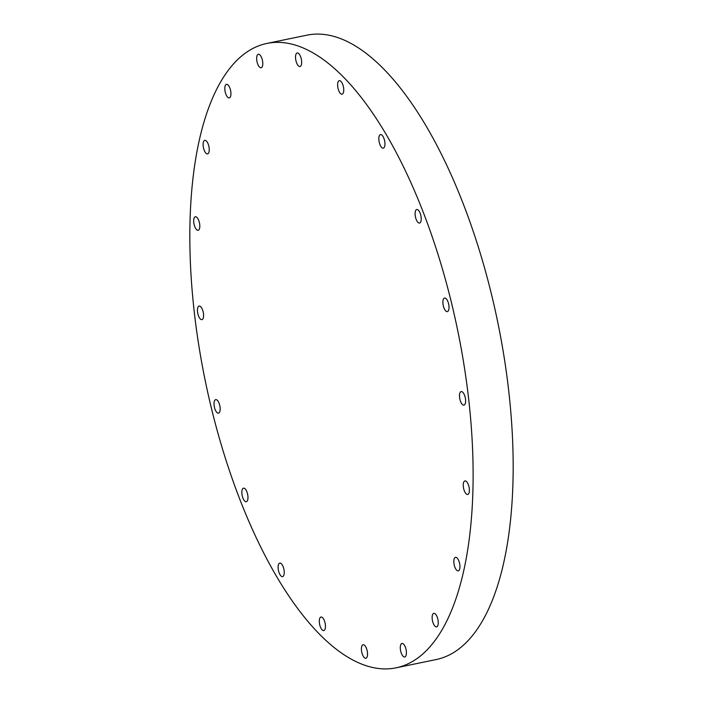 <?xml version="1.0" encoding="UTF-8"?>
<svg xmlns="http://www.w3.org/2000/svg" width="703" height="703" viewBox="0 0 703 703"><rect width="100%" height="100%" fill="white"/><g stroke="black" fill="none" stroke-linecap="round" stroke-linejoin="round"><path stroke-width="1.05" d="M278.573 571.012A6.907 2.786 -101.7 0 0 282.571 576.627A6.907 2.786 -101.7 0 0 283.775 568.701A6.907 2.786 -101.7 0 0 279.776 563.085A6.907 2.786 -101.7 0 0 278.573 571.012M320.744 617.111A6.907 2.786 -101.7 0 0 319.707 624.659A6.907 2.786 -101.7 0 0 323.775 630.565A6.907 2.786 -101.7 0 0 324.013 630.494A6.907 2.786 -101.7 0 0 325.05 622.937A6.907 2.786 -101.7 0 0 320.981 617.032A6.907 2.786 -101.7 0 0 320.744 617.111M362.845 644.8A6.907 2.786 -101.7 0 0 361.808 652.349A6.907 2.786 -101.7 0 0 365.876 658.254A6.907 2.786 -101.7 0 0 366.105 658.184A6.907 2.786 -101.7 0 0 367.142 650.635A6.907 2.786 -101.7 0 0 363.082 644.721A6.907 2.786 -101.7 0 0 362.845 644.8M401.721 643.526A6.907 2.786 -101.7 0 0 400.684 651.075A6.907 2.786 -101.7 0 0 404.752 656.989A6.907 2.786 -101.7 0 0 404.981 656.91A6.907 2.786 -101.7 0 0 406.018 649.361A6.907 2.786 -101.7 0 0 401.949 643.447A6.907 2.786 -101.7 0 0 401.721 643.526M433.566 613.42A6.907 2.786 -101.7 0 0 432.53 620.969A6.907 2.786 -101.7 0 0 436.589 626.874A6.907 2.786 -101.7 0 0 436.827 626.804A6.907 2.786 -101.7 0 0 437.864 619.246A6.907 2.786 -101.7 0 0 433.795 613.341A6.907 2.786 -101.7 0 0 433.566 613.42M455.263 557.417A6.907 2.786 -101.7 0 0 454.226 564.966A6.907 2.786 -101.7 0 0 458.294 570.871A6.907 2.786 -101.7 0 0 458.523 570.801A6.907 2.786 -101.7 0 0 459.56 563.252A6.907 2.786 -101.7 0 0 455.491 557.338A6.907 2.786 -101.7 0 0 455.263 557.417M463.716 488.849A6.907 2.786 -101.7 0 0 467.715 494.464A6.907 2.786 -101.7 0 0 468.919 486.546A6.907 2.786 -101.7 0 0 464.92 480.931A6.907 2.786 -101.7 0 0 463.716 488.849M459.955 399.515A6.907 2.786 -101.7 0 0 463.954 405.13A6.907 2.786 -101.7 0 0 465.149 397.204A6.907 2.786 -101.7 0 0 461.15 391.589A6.907 2.786 -101.7 0 0 459.955 399.515M443.356 305.99A6.907 2.786 -101.7 0 0 447.354 311.605A6.907 2.786 -101.7 0 0 448.558 303.678A6.907 2.786 -101.7 0 0 444.56 298.063A6.907 2.786 -101.7 0 0 443.356 305.99M415.57 217.438A6.907 2.786 -101.7 0 0 419.568 223.053A6.907 2.786 -101.7 0 0 420.763 215.127A6.907 2.786 -101.7 0 0 416.765 209.512A6.907 2.786 -101.7 0 0 415.57 217.438M379.295 142.524A6.907 2.786 -101.7 0 0 383.293 148.131A6.907 2.786 -101.7 0 0 384.488 140.213A6.907 2.786 -101.7 0 0 380.499 134.598A6.907 2.786 -101.7 0 0 379.295 142.524M339.057 80.731A6.907 2.786 -101.7 0 0 338.02 88.288A6.907 2.786 -101.7 0 0 342.089 94.193A6.907 2.786 -101.7 0 0 342.317 94.114A6.907 2.786 -101.7 0 0 343.354 86.566A6.907 2.786 -101.7 0 0 339.294 80.66A6.907 2.786 -101.7 0 0 339.057 80.731M296.956 53.041A6.907 2.786 -101.7 0 0 295.919 60.59A6.907 2.786 -101.7 0 0 299.988 66.504A6.907 2.786 -101.7 0 0 300.225 66.425A6.907 2.786 -101.7 0 0 301.262 58.876A6.907 2.786 -101.7 0 0 297.193 52.962A6.907 2.786 -101.7 0 0 296.956 53.041M258.089 54.316A6.907 2.786 -101.7 0 0 257.052 61.864A6.907 2.786 -101.7 0 0 261.112 67.769A6.907 2.786 -101.7 0 0 261.349 67.699A6.907 2.786 -101.7 0 0 262.386 60.142A6.907 2.786 -101.7 0 0 258.317 54.236A6.907 2.786 -101.7 0 0 258.089 54.316M226.243 84.422A6.907 2.786 -101.7 0 0 225.206 91.979A6.907 2.786 -101.7 0 0 229.266 97.884A6.907 2.786 -101.7 0 0 229.503 97.805A6.907 2.786 -101.7 0 0 230.54 90.256A6.907 2.786 -101.7 0 0 226.471 84.351A6.907 2.786 -101.7 0 0 226.243 84.422M204.547 140.424A6.907 2.786 -101.7 0 0 203.51 147.973A6.907 2.786 -101.7 0 0 207.57 153.887A6.907 2.786 -101.7 0 0 207.807 153.808A6.907 2.786 -101.7 0 0 208.844 146.259A6.907 2.786 -101.7 0 0 204.775 140.345A6.907 2.786 -101.7 0 0 204.547 140.424M194.151 224.679A6.907 2.786 -101.7 0 0 198.149 230.294A6.907 2.786 -101.7 0 0 199.344 222.376A6.907 2.786 -101.7 0 0 195.355 216.761A6.907 2.786 -101.7 0 0 194.151 224.679M197.921 314.021A6.907 2.786 -101.7 0 0 201.91 319.637A6.907 2.786 -101.7 0 0 203.114 311.71A6.907 2.786 -101.7 0 0 199.116 306.095A6.907 2.786 -101.7 0 0 197.921 314.021M242.307 496.098A6.907 2.786 -101.7 0 0 246.296 501.714A6.907 2.786 -101.7 0 0 247.5 493.787A6.907 2.786 -101.7 0 0 243.502 488.172A6.907 2.786 -101.7 0 0 242.307 496.098M214.512 407.547A6.907 2.786 -101.7 0 0 218.51 413.153A6.907 2.786 -101.7 0 0 219.705 405.236A6.907 2.786 -101.7 0 0 215.707 399.62A6.907 2.786 -101.7 0 0 214.512 407.547M395.982 667.85L436.018 659.581A318.811 128.693 -101.7 0 0 491.441 294.153A318.811 128.693 -101.7 0 0 307.018 35.15L266.982 43.419A318.811 128.693 -101.7 0 0 211.559 408.847A318.811 128.693 -101.7 0 0 395.982 667.85A318.811 128.693 -101.7 0 0 451.396 302.422A318.811 128.693 -101.7 0 0 266.982 43.419"/></g></svg>
